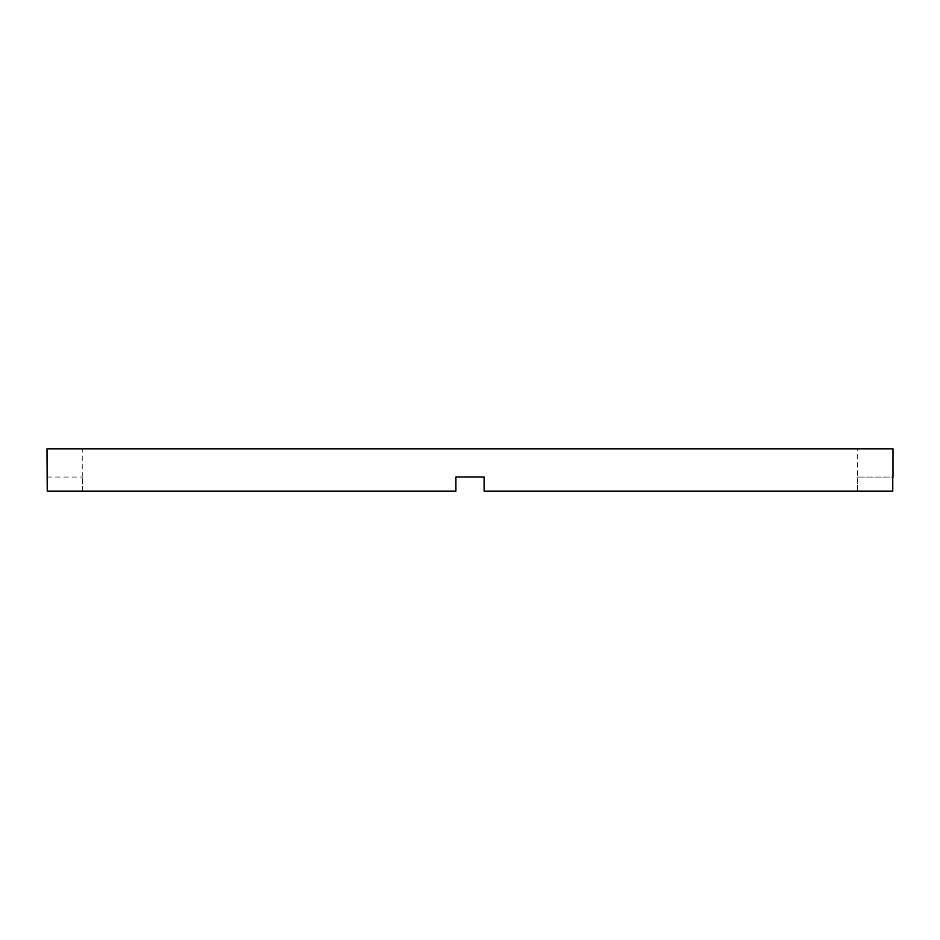 <?xml version="1.0" encoding="UTF-8"?>
<svg xmlns="http://www.w3.org/2000/svg" width="940" height="940" viewBox="0 0 940 940"><rect width="100%" height="100%" fill="white"/><g stroke="black" fill="none" stroke-linecap="round" stroke-linejoin="round"><path stroke-width="0.7" stroke-dasharray="4.7 3.53" d="M857.75 477.05L857.491 491.15L484.1 491.15L892.765 491.15L857.491 491.15L857.75 448.85L82.25 448.85L857.75 448.85M484.1 477.05L484.1 491.15L484.1 477.05L455.9 477.05L455.9 491.15L82.508 491.15L455.9 491.15L455.9 477.05L484.1 477.05L484.1 491.15L892.765 491.15L892.765 477.05L857.491 477.05L892.765 477.05M82.508 491.15L82.508 477.05L82.508 491.15L47.235 491.15L82.508 491.15M82.25 477.05L82.25 448.85M47.235 477.05L82.508 477.05L47.235 477.05L47.235 491.15L455.9 491.15L455.9 477.05M47 448.85L893 448.85"/><path stroke-width="1.41" d="M455.9 477.05L484.1 477.05L455.9 477.05L455.9 491.15L47.235 491.15L47 448.85L893 448.85L893 477.05M484.1 477.05L484.1 491.15L892.765 491.15L892.765 477.05"/></g></svg>
